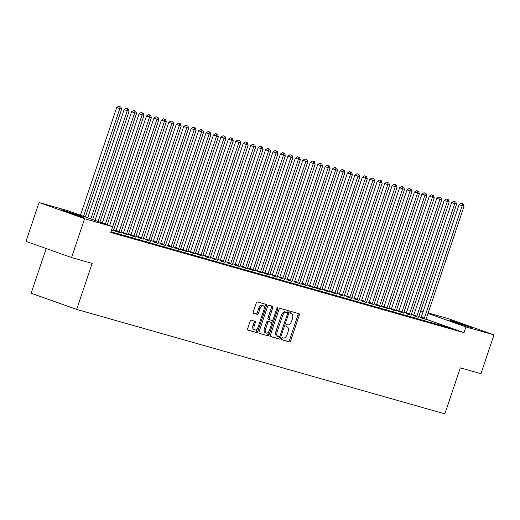<?xml version="1.0" encoding="UTF-8"?>
<svg xmlns="http://www.w3.org/2000/svg" width="520" height="520" viewBox="0 0 520 520"><rect width="100%" height="100%" fill="white"/><g stroke="black" fill="none" stroke-linecap="round" stroke-linejoin="round"><path stroke-width="0.78" d="M281.554 338.598A1.04 0.533 109.6 0 0 281.717 339.723A1.04 0.533 109.6 0 0 281.73 339.729L289.497 341.933A1.489 0.76 109.6 0 0 290.7 340.73L299.247 315.328A1.489 0.76 109.6 0 0 299.019 313.716A1.489 0.76 109.6 0 0 298.994 313.709L291.233 311.506A1.04 0.533 109.6 0 0 290.387 312.351A1.04 0.533 109.6 0 0 290.55 313.476A1.04 0.533 109.6 0 0 290.563 313.482L291.57 313.768A4.764 2.425 109.6 0 1 291.649 313.788A4.764 2.425 109.6 0 1 292.389 318.942L291.675 321.061A4.764 2.425 109.6 0 1 287.82 324.916L286.812 324.63A1.04 0.533 109.6 0 0 285.968 325.475A1.04 0.533 109.6 0 0 286.13 326.599A1.04 0.533 109.6 0 0 286.15 326.606L287.151 326.892A4.764 2.425 109.6 0 1 287.228 326.918A4.764 2.425 109.6 0 1 287.969 332.072L287.261 334.185A4.764 2.425 109.6 0 1 283.4 338.039L282.399 337.753A1.04 0.533 109.6 0 0 281.554 338.598M62.582 210.158A11.837 0.338 -161.4 0 1 75.244 214.26A11.837 0.338 -161.4 0 1 83.401 217.347A11.837 0.338 -161.4 0 1 81.783 216.983A11.837 0.338 -161.4 0 1 69.115 212.888A11.837 0.338 -161.4 0 1 60.964 209.8A11.837 0.338 -161.4 0 1 62.582 210.158M451.282 320.437A11.837 0.338 -161.4 0 1 463.95 324.538A11.837 0.338 -161.4 0 1 472.101 327.626A11.837 0.338 -161.4 0 1 470.483 327.262A11.837 0.338 -161.4 0 1 457.815 323.161A11.837 0.338 -161.4 0 1 449.663 320.073A11.837 0.338 -161.4 0 1 451.282 320.437M251.31 320.197A1.489 0.76 109.6 0 0 250.101 321.406L247.702 328.53A1.489 0.76 109.6 0 0 247.936 330.142L256.581 332.592A1.489 0.76 109.6 0 0 257.784 331.389L266.338 305.988A1.489 0.76 109.6 0 0 266.103 304.375A1.489 0.76 109.6 0 0 266.078 304.369L257.459 301.925A1.489 0.76 109.6 0 0 256.25 303.127L253.357 311.733A1.489 0.76 109.6 0 0 253.585 313.346A1.489 0.76 109.6 0 0 253.611 313.352L257.303 314.399A1.489 0.76 109.6 0 0 258.505 313.196L259.942 308.925A3.985 2.028 109.6 0 1 263.231 305.728A3.985 2.028 109.6 0 1 263.848 310.037L258.226 326.762A3.985 2.028 109.6 0 1 254.936 329.959A3.985 2.028 109.6 0 1 254.312 325.65L255.255 322.861A1.489 0.76 109.6 0 0 255.021 321.256A1.489 0.76 109.6 0 0 254.995 321.243L251.31 320.197M113.425 230.802L113.458 230.581A1.515 0.773 -70.4 0 1 113.581 230.029L151.417 117.598L149.559 117.065L112.665 226.694L84.604 218.732L39.065 202.547L67.126 210.503L112.665 226.694L110.734 232.447L464.003 332.67L465.94 326.918L427.993 313.43M428.162 312.93L448.461 318.689L494 334.88L480.935 373.698L460.317 367.848L444.834 413.855L76.674 309.406L92.157 263.4L71.539 257.55L84.604 218.732M494 334.88L465.94 326.918M270.426 334.978A1.489 0.76 109.6 0 0 270.66 336.59A1.489 0.76 109.6 0 0 270.68 336.596L279.305 339.04A1.489 0.76 109.6 0 0 280.507 337.838L289.055 312.436A1.489 0.76 109.6 0 0 288.828 310.824A1.489 0.76 109.6 0 0 288.802 310.817L280.183 308.373A1.489 0.76 109.6 0 0 278.974 309.575L270.426 334.978M259.103 333.223L267.943 335.816L259.317 333.372A1.489 0.76 109.6 0 1 259.298 333.365L259.317 333.372M271.492 305.903A1.489 0.76 109.6 0 1 271.531 307.372L272.766 307.814A1.489 0.76 109.6 0 0 272.532 306.202A1.489 0.76 109.6 0 0 272.506 306.195L268.82 305.149A1.489 0.76 109.6 0 0 267.611 306.351L259.064 331.753A1.489 0.76 109.6 0 0 259.298 333.365M272.766 307.814L269.295 318.117A1.489 0.76 109.6 0 0 269.529 319.722A1.489 0.76 109.6 0 0 269.555 319.735L271.999 320.424A1.489 0.76 109.6 0 0 273.208 319.221L276.815 308.497A1.04 0.533 109.6 0 1 277.673 307.658A1.04 0.533 109.6 0 1 277.836 308.789L269.146 334.613A1.489 0.76 109.6 0 1 267.943 335.816M46.176 248.534L31.135 293.221L76.674 309.406M110.962 231.764L116.916 233.558L110.994 231.66M131.807 237.783L124.26 235.424L131.807 237.783M146.692 242.008L139.152 239.642L146.692 242.008M115.739 231.238L120.88 232.83M161.577 246.227L154.037 243.867L161.577 246.227M130.624 235.463L135.766 237.055M176.469 250.452L168.922 248.092L176.469 250.452M145.509 239.681L150.657 241.28M191.353 254.677L183.814 252.317L191.353 254.677M160.401 243.906L165.542 245.505M206.239 258.901L198.698 256.542L206.239 258.901M175.286 248.131L180.427 249.724M221.13 263.127L213.583 260.761L221.13 263.127M190.171 252.356L195.319 253.948M236.015 267.345L228.475 264.986L236.015 267.345M205.062 256.581L210.203 258.173M250.9 271.57L243.36 269.211L250.9 271.57M219.947 260.8L225.089 262.399M265.792 275.795L258.245 273.436L265.792 275.795M234.832 265.025L239.98 266.617M280.677 280.02L273.13 277.654L280.677 280.02M249.724 269.25L254.865 270.842M295.562 284.239L288.022 281.879L295.562 284.239M264.608 273.475L269.75 275.067M310.453 288.464L302.906 286.104L310.453 288.464M279.494 277.693L284.642 279.292M325.338 292.689L317.792 290.329L325.338 292.689M294.385 281.918L299.526 283.511M340.223 296.913L332.683 294.554L340.223 296.913M309.27 286.143L314.411 287.736M355.115 301.132L347.568 298.772L355.115 301.132M324.155 290.368L329.303 291.961M370 305.357L362.453 302.998L370 305.357M339.047 294.593L344.188 296.186M384.885 309.582L377.344 307.222L384.885 309.582M353.932 298.812L359.073 300.411M399.776 313.807L392.229 311.447L399.776 313.807M368.817 303.036L373.965 304.629M414.661 318.032L407.115 315.666L414.661 318.032M383.708 307.262L388.85 308.854M429.546 322.25L422.006 319.891L429.546 322.25M398.593 311.486L403.735 313.079M444.438 326.476L436.891 324.116L444.438 326.476M413.478 315.705L418.626 317.304M464.003 332.67L426.094 319.195M421.135 317.434L418.776 316.589M413.771 315.153L411.34 314.457M406.328 313.04L403.891 312.344M398.885 310.928L396.448 310.239M391.437 308.815L389.006 308.126M383.994 306.703L381.563 306.014M376.551 304.59L374.121 303.901M369.109 302.478L366.678 301.788M361.666 300.365L359.229 299.676M354.224 298.252L351.787 297.564M346.775 296.147L344.344 295.451M339.332 294.034L336.901 293.345M331.89 291.922L329.459 291.233M324.447 289.809L322.017 289.12M317.005 287.697L314.567 287.007M309.562 285.584L307.125 284.895M302.114 283.471L299.683 282.783M294.671 281.359L292.24 280.67M287.228 279.247L284.798 278.558M279.786 277.141L277.355 276.445M272.344 275.028L269.906 274.339M264.901 272.916L262.464 272.226M257.452 270.803L255.021 270.114M250.01 268.69L247.578 268.002M242.567 266.578L240.136 265.889M235.125 264.466L232.694 263.776M227.682 262.353L225.244 261.664M220.239 260.247L217.802 259.552M212.791 258.135L210.359 257.439M205.348 256.022L202.917 255.333M197.906 253.91L195.475 253.221M190.463 251.797L188.032 251.108M183.02 249.685L180.589 248.995M175.578 247.572L173.141 246.883M168.129 245.459L165.698 244.77M160.687 243.347L158.256 242.658M153.244 241.241L150.813 240.546M145.802 239.129L143.37 238.433M138.359 237.016L135.928 236.327M130.917 234.904L128.479 234.214M123.474 232.791L121.037 232.102M116.025 230.678L113.594 229.989M420.921 317.817L426.069 319.417M451.88 328.588L444.334 326.228L451.88 328.588M406.036 313.599L411.177 315.192M436.988 324.363L429.449 322.003L436.988 324.363M391.151 309.374L396.292 310.967M422.103 320.138L414.563 317.779L422.103 320.138M376.259 305.149L381.407 306.742M407.219 315.919L399.672 313.56L407.219 315.919M361.374 300.924L366.516 302.517M392.327 311.695L384.787 309.335L392.327 311.695M346.489 296.699L351.631 298.298M377.442 307.469L369.902 305.11L377.442 307.469M331.604 292.481L336.746 294.073M362.557 303.245L355.01 300.885L362.557 303.245M316.713 288.256L321.854 289.848M347.666 299.026L340.125 296.66L347.666 299.026M301.828 284.031L306.969 285.623M332.781 294.801L325.24 292.442L332.781 294.801M286.942 279.806L292.084 281.405M317.896 290.576L310.349 288.217L317.896 290.576M272.051 275.587L277.199 277.18M303.004 286.351L295.464 283.992L303.004 286.351M257.166 271.362L262.308 272.954M288.119 282.132L280.579 279.767L288.119 282.132M242.281 267.137L247.422 268.73M273.234 277.908L265.688 275.548L273.234 277.908M227.389 262.912L232.537 264.511M258.343 273.683L250.803 271.323L258.343 273.683M212.505 258.687L217.646 260.286M243.458 269.458L235.917 267.098L243.458 269.458M197.619 254.469L202.761 256.061M228.572 265.233L221.026 262.873L228.572 265.233M182.728 250.244L187.876 251.836M213.688 261.014L206.141 258.648L213.688 261.014M167.843 246.019L172.984 247.611M198.796 256.789L191.256 254.43L198.796 256.789M152.958 241.794L158.1 243.393M183.911 252.564L176.364 250.205L183.911 252.564M138.066 237.575L143.215 239.167M169.026 248.339L161.48 245.98L169.026 248.339M123.181 233.35L128.323 234.942M154.135 244.12L146.595 241.755L154.135 244.12M111.469 230.25L113.438 230.718M139.25 239.895L131.703 237.536L139.25 239.895M124.365 235.671L116.818 233.311L124.365 235.671M71.539 257.55L26 241.364L39.065 202.547M423.091 311.688L420.706 310.843L423.156 311.512M286.072 326.508A4.764 2.425 109.6 0 0 286 326.476A4.764 2.425 109.6 0 0 285.974 326.469L287.151 326.892M290.492 313.385A4.764 2.425 109.6 0 0 290.413 313.352A4.764 2.425 109.6 0 0 290.394 313.346L291.57 313.768M281.554 339.593L288.262 341.497A1.489 0.76 109.6 0 0 289.471 340.288L298.019 314.886A1.489 0.76 109.6 0 0 297.98 313.417M287.553 312.8L287.827 312A1.489 0.76 109.6 0 0 287.788 310.531M270.465 336.447L278.07 338.604A1.489 0.76 109.6 0 0 279.279 337.402L279.494 336.759M279.162 336.837A1.04 0.533 109.6 0 0 280.007 335.991L287.514 313.697A1.04 0.533 109.6 0 0 287.352 312.572A1.04 0.533 109.6 0 0 287.333 312.565L286.273 312.26A4.764 2.425 109.6 0 0 282.418 316.115L277.284 331.357A4.764 2.425 109.6 0 0 278.031 336.512A4.764 2.425 109.6 0 0 278.103 336.538L279.162 336.837M287.352 312.572L286.117 312.13A1.04 0.533 109.6 0 0 286.117 312.13A1.04 0.533 109.6 0 0 286.104 312.124L287.333 312.565M277.953 336.486L276.874 336.102A4.764 2.425 109.6 0 1 276.796 336.076A4.764 2.425 109.6 0 1 276.055 330.922L281.183 315.679A4.764 2.425 109.6 0 1 285.044 311.825L286.104 312.124M271.531 307.372L268.067 317.675A1.489 0.76 109.6 0 0 268.3 319.286A1.489 0.76 109.6 0 0 268.32 319.293L269.503 319.716M272.623 320.197L271.707 322.92M268.769 331.643L267.917 334.178L269.146 334.613M265.7 328.803A3.985 2.028 109.6 0 0 266.318 333.112A3.985 2.028 109.6 0 0 269.607 329.914L271.589 324.019A1.489 0.76 109.6 0 0 271.362 322.413A1.489 0.76 109.6 0 0 271.336 322.4L268.886 321.711A1.489 0.76 109.6 0 0 267.683 322.913L265.7 328.803L264.466 328.367A3.985 2.028 109.6 0 0 265.089 332.677L266.318 333.112M271.362 322.413L270.127 321.971A1.489 0.76 109.6 0 0 270.127 321.971A1.489 0.76 109.6 0 0 270.108 321.964L271.336 322.4M264.466 328.367L266.454 322.478A1.489 0.76 109.6 0 1 267.657 321.269L270.108 321.964M266.708 335.381A1.489 0.76 109.6 0 0 267.917 334.178M254.936 329.959L253.702 329.524A3.985 2.028 109.6 0 1 253.084 325.214L254.02 322.426A1.489 0.76 109.6 0 0 253.981 320.957M263.231 305.728L262.002 305.292A3.985 2.028 109.6 0 0 258.713 308.49L259.942 308.925M253.396 313.203L256.067 313.963A1.489 0.76 109.6 0 0 257.276 312.761L258.713 308.49M264.219 308.178L265.103 305.552A1.489 0.76 109.6 0 0 265.064 304.083M247.741 329.999L255.353 332.156A1.489 0.76 109.6 0 0 256.555 330.954L257.387 328.49M426.056 319.495L426.082 319.274A1.515 0.773 -70.4 0 1 426.212 318.721L464.048 206.291L459.108 204.666L421.272 317.103A1.515 0.773 -70.4 0 1 421.038 317.623L420.882 317.889M462.449 203.723L461.221 203.287L462.449 203.723L462.189 205.764L424.353 318.195A1.515 0.773 -70.4 0 1 424.119 318.714L424.001 318.916M463.197 203.931L464.048 206.291M459.108 204.666L461.221 203.287M418.613 317.382L418.639 317.161A1.515 0.773 -70.4 0 1 418.769 316.608L456.606 204.178L451.666 202.56L413.829 314.99A1.515 0.773 -70.4 0 1 413.595 315.51L413.439 315.776M455.007 201.611L453.778 201.175L455.007 201.611L454.747 203.651L416.904 316.082A1.515 0.773 -70.4 0 1 416.669 316.602L416.559 316.803M455.754 201.825L456.606 204.178M451.666 202.56L453.778 201.175M411.171 315.276L411.197 315.048A1.515 0.773 -70.4 0 1 411.326 314.496L449.163 202.066L444.223 200.447L406.387 312.877A1.515 0.773 -70.4 0 1 406.153 313.397L405.997 313.671M447.564 199.498L446.335 199.062L447.564 199.498L447.298 201.539L409.461 313.969A1.515 0.773 -70.4 0 1 409.227 314.49L409.116 314.691M448.312 199.713L449.163 202.066M444.223 200.447L446.335 199.062M403.728 313.163L403.754 312.936A1.515 0.773 -70.4 0 1 403.878 312.383L441.721 199.953L436.781 198.334L398.944 310.765A1.515 0.773 -70.4 0 1 398.71 311.285L398.554 311.558M440.122 197.386L438.893 196.95L440.122 197.386L439.855 199.427L402.019 311.857A1.515 0.773 -70.4 0 1 401.785 312.377L401.668 312.579M440.863 197.6L441.721 199.953M436.781 198.334L438.893 196.95M396.286 311.051L396.312 310.824A1.515 0.773 -70.4 0 1 396.435 310.271L434.272 197.841L429.338 196.222L391.501 308.653A1.515 0.773 -70.4 0 1 391.261 309.173L391.105 309.445M432.679 195.273L431.444 194.838L432.679 195.273L432.413 197.314L394.576 309.745A1.515 0.773 -70.4 0 1 394.342 310.264L394.225 310.466M433.42 195.488L434.272 197.841M429.338 196.222L431.444 194.838M388.837 308.939L388.869 308.718A1.515 0.773 -70.4 0 1 388.993 308.165L426.829 195.728L421.896 194.109L384.053 306.54A1.515 0.773 -70.4 0 1 383.819 307.06L383.663 307.333M425.237 193.167L424.001 192.725L425.237 193.167L424.97 195.202L387.134 307.632A1.515 0.773 -70.4 0 1 386.9 308.159L386.782 308.353M425.978 193.375L426.829 195.728M421.896 194.109L424.001 192.725M381.394 306.826L381.42 306.605A1.515 0.773 -70.4 0 1 381.55 306.053L419.387 193.622L414.447 191.997L376.61 304.428A1.515 0.773 -70.4 0 1 376.376 304.947L376.22 305.221M417.788 191.055L416.559 190.613L417.788 191.055L417.528 193.089L379.691 305.519A1.515 0.773 -70.4 0 1 379.457 306.046L379.34 306.241M418.535 191.263L419.387 193.622M414.447 191.997L416.559 190.613M373.951 304.714L373.978 304.493A1.515 0.773 -70.4 0 1 374.107 303.94L411.944 191.51L407.004 189.885L369.168 302.315A1.515 0.773 -70.4 0 1 368.934 302.842L368.778 303.108M410.345 188.942L409.116 188.5L410.345 188.942L410.085 190.977L372.242 303.413A1.515 0.773 -70.4 0 1 372.008 303.933L371.897 304.128M411.093 189.15L411.944 191.51M407.004 189.885L409.116 188.5M366.509 302.601L366.535 302.38A1.515 0.773 -70.4 0 1 366.665 301.828L404.501 189.397L399.562 187.772L361.725 300.203A1.515 0.773 -70.4 0 1 361.491 300.729L361.335 300.995M402.903 186.83L401.674 186.394L402.903 186.83L402.636 188.87L364.8 301.301A1.515 0.773 -70.4 0 1 364.566 301.821L364.455 302.016M403.65 187.037L404.501 189.397M399.562 187.772L401.674 186.394M359.067 300.489L359.093 300.267A1.515 0.773 -70.4 0 1 359.216 299.715L397.059 187.285L392.119 185.66L354.282 298.096A1.515 0.773 -70.4 0 1 354.049 298.617L353.893 298.883M395.46 184.717L394.231 184.281L395.46 184.717L395.194 186.758L357.357 299.189A1.515 0.773 -70.4 0 1 357.123 299.709L357.006 299.91M396.201 184.931L397.059 187.285M392.119 185.66L394.231 184.281M351.624 298.376L351.65 298.155A1.515 0.773 -70.4 0 1 351.774 297.603L389.61 185.172L384.676 183.553L346.84 295.984A1.515 0.773 -70.4 0 1 346.606 296.504L346.444 296.771M388.018 182.605L386.782 182.169L388.018 182.605L387.751 184.645L349.915 297.076A1.515 0.773 -70.4 0 1 349.681 297.596L349.563 297.798M388.759 182.819L389.61 185.172M384.676 183.553L386.782 182.169M344.175 296.27L344.207 296.043A1.515 0.773 -70.4 0 1 344.331 295.49L382.168 183.06L377.234 181.441L339.391 293.872A1.515 0.773 -70.4 0 1 339.157 294.392L339.001 294.664M380.575 180.492L379.34 180.056L380.575 180.492L380.309 182.533L342.472 294.964A1.515 0.773 -70.4 0 1 342.238 295.483L342.121 295.685M381.316 180.707L382.168 183.06M377.234 181.441L379.34 180.056M336.732 294.158L336.759 293.93A1.515 0.773 -70.4 0 1 336.888 293.377L374.725 180.947L369.785 179.328L331.949 291.759A1.515 0.773 -70.4 0 1 331.714 292.279L331.558 292.552M373.126 178.38L371.897 177.944L373.126 178.38L372.866 180.421L335.029 292.851A1.515 0.773 -70.4 0 1 334.796 293.371L334.678 293.572M373.874 178.594L374.725 180.947M369.785 179.328L371.897 177.944M329.29 292.045L329.316 291.817A1.515 0.773 -70.4 0 1 329.446 291.272L367.282 178.834L362.343 177.216L324.506 289.647A1.515 0.773 -70.4 0 1 324.272 290.167L324.116 290.44M365.684 176.267L364.455 175.832L365.684 176.267L365.424 178.308L327.581 290.739A1.515 0.773 -70.4 0 1 327.346 291.265L327.236 291.46M366.431 176.482L367.282 178.834M362.343 177.216L364.455 175.832M321.847 289.933L321.874 289.712A1.515 0.773 -70.4 0 1 322.003 289.159L359.84 176.722L354.9 175.103L317.064 287.534A1.515 0.773 -70.4 0 1 316.829 288.054L316.673 288.327M358.241 174.161L357.012 173.719L358.241 174.161L357.975 176.196L320.138 288.626A1.515 0.773 -70.4 0 1 319.904 289.153L319.793 289.347M358.988 174.369L359.84 176.722M354.9 175.103L357.012 173.719M314.405 287.82L314.431 287.599A1.515 0.773 -70.4 0 1 314.555 287.047L352.397 174.616L347.457 172.991L309.621 285.422A1.515 0.773 -70.4 0 1 309.387 285.942L309.231 286.214M350.799 172.049L349.57 171.607L350.799 172.049L350.532 174.083L312.695 286.52A1.515 0.773 -70.4 0 1 312.462 287.04L312.344 287.235M351.54 172.256L352.397 174.616M347.457 172.991L349.57 171.607M306.963 285.708L306.989 285.486A1.515 0.773 -70.4 0 1 307.112 284.934L344.949 172.504L340.015 170.879L302.178 283.309A1.515 0.773 -70.4 0 1 301.945 283.836L301.782 284.102M343.356 169.936L342.121 169.5L343.356 169.936L343.09 171.971L305.253 284.408A1.515 0.773 -70.4 0 1 305.019 284.928L304.902 285.123M344.097 170.144L344.949 172.504M340.015 170.879L342.121 169.5M299.514 283.595L299.546 283.374A1.515 0.773 -70.4 0 1 299.669 282.822L337.506 170.391L332.572 168.766L294.73 281.197A1.515 0.773 -70.4 0 1 294.495 281.723L294.339 281.99M335.913 167.823L334.678 167.388L335.913 167.823L335.647 169.864L297.811 282.295A1.515 0.773 -70.4 0 1 297.577 282.815L297.459 283.01M336.654 168.031L337.506 170.391M332.572 168.766L334.678 167.388M292.071 281.483L292.097 281.262A1.515 0.773 -70.4 0 1 292.227 280.709L330.064 168.279L325.124 166.654L287.287 279.091A1.515 0.773 -70.4 0 1 287.053 279.611L286.897 279.877M328.464 165.711L327.236 165.276L328.464 165.711L328.204 167.752L290.368 280.183A1.515 0.773 -70.4 0 1 290.134 280.703L290.017 280.904M329.212 165.925L330.064 168.279M325.124 166.654L327.236 165.276M284.628 279.37L284.655 279.149A1.515 0.773 -70.4 0 1 284.784 278.596L322.621 166.166L317.681 164.548L279.844 276.978A1.515 0.773 -70.4 0 1 279.611 277.498L279.454 277.764M321.022 163.599L319.793 163.163L321.022 163.599L320.762 165.64L282.925 278.07A1.515 0.773 -70.4 0 1 282.685 278.59L282.575 278.792M321.769 163.813L322.621 166.166M317.681 164.548L319.793 163.163M277.186 277.264L277.212 277.036A1.515 0.773 -70.4 0 1 277.342 276.484L315.178 164.053L310.239 162.435L272.402 274.865A1.515 0.773 -70.4 0 1 272.168 275.386L272.012 275.659M313.579 161.486L312.351 161.05L313.579 161.486L313.313 163.527L275.476 275.958A1.515 0.773 -70.4 0 1 275.243 276.478L275.132 276.679M314.327 161.701L315.178 164.053M310.239 162.435L312.351 161.05M269.744 275.151L269.769 274.924A1.515 0.773 -70.4 0 1 269.893 274.372L307.736 161.941L302.796 160.323L264.959 272.753A1.515 0.773 -70.4 0 1 264.726 273.273L264.57 273.546M306.137 159.374L304.909 158.938L306.137 159.374L305.87 161.415L268.034 273.845A1.515 0.773 -70.4 0 1 267.8 274.365L267.683 274.567M306.878 159.588L307.736 161.941M302.796 160.323L304.909 158.938M262.301 273.039L262.327 272.812A1.515 0.773 -70.4 0 1 262.45 272.266L300.287 159.828L295.353 158.21L257.517 270.641A1.515 0.773 -70.4 0 1 257.283 271.161L257.127 271.433M298.695 157.261L297.459 156.826L298.695 157.261L298.428 159.302L260.592 271.733A1.515 0.773 -70.4 0 1 260.358 272.259L260.24 272.454M299.436 157.476L300.287 159.828M295.353 158.21L297.459 156.826M254.852 270.927L254.885 270.706A1.515 0.773 -70.4 0 1 255.008 270.153L292.844 157.716L287.911 156.097L250.068 268.528A1.515 0.773 -70.4 0 1 249.834 269.048L249.678 269.321M291.252 155.155L290.017 154.713L291.252 155.155L290.986 157.19L253.149 269.62A1.515 0.773 -70.4 0 1 252.915 270.147L252.798 270.342M291.993 155.363L292.844 157.716M287.911 156.097L290.017 154.713M247.41 268.814L247.436 268.593A1.515 0.773 -70.4 0 1 247.566 268.041L285.402 155.61L280.462 153.985L242.625 266.416A1.515 0.773 -70.4 0 1 242.392 266.936L242.236 267.209M283.803 153.042L282.575 152.601L283.803 153.042L283.543 155.077L245.707 267.514A1.515 0.773 -70.4 0 1 245.472 268.034L245.356 268.229M284.55 153.251L285.402 155.61M280.462 153.985L282.575 152.601M239.967 266.702L239.993 266.481A1.515 0.773 -70.4 0 1 240.123 265.928L277.959 153.498L273.019 151.873L235.183 264.303A1.515 0.773 -70.4 0 1 234.949 264.829L234.793 265.096M276.361 150.93L275.132 150.495L276.361 150.93L276.101 152.965L238.264 265.401A1.515 0.773 -70.4 0 1 238.024 265.922L237.913 266.117M277.108 151.138L277.959 153.498M273.019 151.873L275.132 150.495M232.525 264.589L232.55 264.368A1.515 0.773 -70.4 0 1 232.681 263.815L270.517 151.385L265.577 149.76L227.74 262.19A1.515 0.773 -70.4 0 1 227.506 262.717L227.35 262.983M268.918 148.817L267.69 148.382L268.918 148.817L268.658 150.859L230.815 263.289A1.515 0.773 -70.4 0 1 230.581 263.809L230.471 264.011M269.666 149.026L270.517 151.385M265.577 149.76L267.69 148.382M225.082 262.476L225.108 262.256A1.515 0.773 -70.4 0 1 225.238 261.703L263.075 149.273L258.135 147.648L220.298 260.084A1.515 0.773 -70.4 0 1 220.064 260.605L219.908 260.871M261.476 146.705L260.247 146.269L261.476 146.705L261.209 148.746L223.373 261.177A1.515 0.773 -70.4 0 1 223.139 261.697L223.022 261.898M262.223 146.919L263.075 149.273M258.135 147.648L260.247 146.269M217.639 260.364L217.666 260.143A1.515 0.773 -70.4 0 1 217.789 259.591L255.625 147.16L250.692 145.542L212.856 257.972A1.515 0.773 -70.4 0 1 212.622 258.492L212.466 258.765M254.033 144.593L252.798 144.157L254.033 144.593L253.767 146.633L215.93 259.064A1.515 0.773 -70.4 0 1 215.696 259.584L215.579 259.786M254.774 144.807L255.625 147.16M250.692 145.542L252.798 144.157M210.197 258.258L210.223 258.031A1.515 0.773 -70.4 0 1 210.347 257.478L248.183 145.048L243.25 143.429L205.406 255.859A1.515 0.773 -70.4 0 1 205.172 256.38L205.017 256.653M246.591 142.48L245.356 142.044L246.591 142.48L246.324 144.521L208.488 256.952A1.515 0.773 -70.4 0 1 208.254 257.471L208.136 257.673M247.332 142.695L248.183 145.048M243.25 143.429L245.356 142.044M202.748 256.146L202.781 255.918A1.515 0.773 -70.4 0 1 202.904 255.366L240.74 142.935L235.8 141.316L197.964 253.747A1.515 0.773 -70.4 0 1 197.73 254.267L197.574 254.54M239.142 140.368L237.913 139.932L239.142 140.368L238.881 142.409L201.045 254.839A1.515 0.773 -70.4 0 1 200.811 255.359L200.694 255.561M239.889 140.582L240.74 142.935M235.8 141.316L237.913 139.932M195.306 254.033L195.332 253.806A1.515 0.773 -70.4 0 1 195.462 253.26L233.298 140.823L228.358 139.204L190.522 251.635A1.515 0.773 -70.4 0 1 190.287 252.155L190.131 252.428M231.699 138.262L230.471 137.82L231.699 138.262L231.439 140.296L193.603 252.727A1.515 0.773 -70.4 0 1 193.362 253.253L193.252 253.448M232.447 138.47L233.298 140.823M228.358 139.204L230.471 137.82M187.863 251.921L187.889 251.7A1.515 0.773 -70.4 0 1 188.019 251.147L225.856 138.716L220.916 137.091L183.079 249.522A1.515 0.773 -70.4 0 1 182.845 250.042L182.689 250.315M224.256 136.149L223.028 135.707L224.256 136.149L223.997 138.184L186.154 250.614A1.515 0.773 -70.4 0 1 185.919 251.141L185.809 251.336M225.004 136.357L225.856 138.716M220.916 137.091L223.028 135.707M180.421 249.808L180.447 249.587A1.515 0.773 -70.4 0 1 180.577 249.035L218.413 136.604L213.473 134.979L175.636 247.41A1.515 0.773 -70.4 0 1 175.403 247.936L175.247 248.203M216.814 134.037L215.586 133.595L216.814 134.037L216.547 136.071L178.711 248.508A1.515 0.773 -70.4 0 1 178.477 249.028L178.36 249.223M217.561 134.245L218.413 136.604M213.473 134.979L215.586 133.595M172.978 247.696L173.004 247.475A1.515 0.773 -70.4 0 1 173.128 246.922L210.964 134.492L206.031 132.867L168.194 245.297A1.515 0.773 -70.4 0 1 167.96 245.823L167.804 246.09M209.372 131.924L208.136 131.488L209.372 131.924L209.105 133.965L171.269 246.395A1.515 0.773 -70.4 0 1 171.035 246.916L170.917 247.111M210.113 132.132L210.964 134.492M206.031 132.867L208.136 131.488M165.535 245.583L165.562 245.362A1.515 0.773 -70.4 0 1 165.685 244.81L203.522 132.379L198.588 130.754L160.751 243.191A1.515 0.773 -70.4 0 1 160.511 243.711L160.355 243.978M201.929 129.812L200.694 129.376L201.929 129.812L201.662 131.852L163.826 244.283A1.515 0.773 -70.4 0 1 163.592 244.803L163.475 245.005M202.67 130.019L203.522 132.379M198.588 130.754L200.694 129.376M158.087 243.471L158.119 243.25A1.515 0.773 -70.4 0 1 158.243 242.697L196.079 130.267L191.139 128.642L153.303 241.078A1.515 0.773 -70.4 0 1 153.069 241.599L152.912 241.865M194.487 127.699L193.252 127.263L194.487 127.699L194.22 129.74L156.383 242.171A1.515 0.773 -70.4 0 1 156.149 242.691L156.032 242.892M195.228 127.913L196.079 130.267M191.139 128.642L193.252 127.263M150.644 241.364L150.67 241.137A1.515 0.773 -70.4 0 1 150.8 240.584L188.636 128.154L183.697 126.535L145.86 238.966A1.515 0.773 -70.4 0 1 145.626 239.486L145.47 239.759M187.037 125.587L185.809 125.151L187.037 125.587L186.778 127.627L148.941 240.058A1.515 0.773 -70.4 0 1 148.707 240.578L148.59 240.78M187.785 125.801L188.636 128.154M183.697 126.535L185.809 125.151M143.202 239.252L143.227 239.025A1.515 0.773 -70.4 0 1 143.358 238.472L181.194 126.041L176.254 124.423L138.417 236.853A1.515 0.773 -70.4 0 1 138.184 237.374L138.028 237.647M179.595 123.474L178.367 123.038L179.595 123.474L179.335 125.515L141.492 237.946A1.515 0.773 -70.4 0 1 141.258 238.466L141.148 238.667M180.343 123.689L181.194 126.041M176.254 124.423L178.367 123.038M135.759 237.139L135.785 236.912A1.515 0.773 -70.4 0 1 135.915 236.359L173.752 123.929L168.811 122.31L130.975 234.741A1.515 0.773 -70.4 0 1 130.741 235.261L130.585 235.534M172.153 121.362L170.924 120.926L172.153 121.362L171.886 123.403L134.049 235.833A1.515 0.773 -70.4 0 1 133.816 236.353L133.705 236.555M172.9 121.576L173.752 123.929M168.811 122.31L170.924 120.926M128.316 235.027L128.343 234.8A1.515 0.773 -70.4 0 1 128.466 234.254L166.309 121.817L161.369 120.198L123.533 232.629A1.515 0.773 -70.4 0 1 123.299 233.149L123.142 233.422M164.71 119.255L163.482 118.814L164.71 119.255L164.444 121.29L126.607 233.721A1.515 0.773 -70.4 0 1 126.373 234.247L126.256 234.442M165.451 119.463L166.309 121.817M161.369 120.198L163.482 118.814M120.874 232.915L120.9 232.694A1.515 0.773 -70.4 0 1 121.023 232.141L158.86 119.71L153.927 118.085L116.09 230.516A1.515 0.773 -70.4 0 1 115.849 231.036L115.694 231.309M157.267 117.143L156.032 116.701L157.267 117.143L157.001 119.177L119.165 231.608A1.515 0.773 -70.4 0 1 118.931 232.135L118.814 232.33M158.008 117.351L158.86 119.71M153.927 118.085L156.032 116.701M149.825 115.031L148.59 114.588L149.825 115.031L149.559 117.065L146.484 115.973L109.59 225.596M150.566 115.239L151.417 117.598M146.484 115.973L148.59 114.588M107.205 224.75L143.975 115.486L139.035 113.861L102.303 223.008M142.376 112.918L141.148 112.483L142.376 112.918L142.116 114.959L105.385 224.1M143.124 113.126L143.975 115.486M139.035 113.861L141.148 112.483M99.918 222.164L136.532 113.373L131.593 111.748L95.023 220.422M134.934 110.806L133.705 110.37L134.934 110.806L134.673 112.847L98.098 221.514M135.681 111.013L136.532 113.373M131.593 111.748L133.705 110.37M92.638 219.57L129.09 111.26L124.15 109.635L87.737 217.834M127.491 108.693L126.263 108.258L127.491 108.693L127.224 110.734L90.818 218.927M128.238 108.908L129.09 111.26M124.15 109.635L126.263 108.258M85.352 216.983L121.648 109.148L116.708 107.53L80.457 215.241M120.049 106.581L118.82 106.145L120.049 106.581L119.782 108.622L83.531 216.339M120.79 106.795L121.648 109.148M116.708 107.53L118.82 106.145M298.019 314.886L299.247 315.328M289.471 340.288L290.7 340.73M288.262 341.497L289.497 341.933M287.827 312L289.055 312.436M279.279 337.402L280.507 337.838M278.07 338.604L279.305 339.04M285.044 311.825L286.273 312.26M281.183 315.679L282.418 316.115M276.055 330.922L277.284 331.357M268.067 317.675L269.295 318.117M276.842 308.432L277.836 308.789M267.657 321.269L268.886 321.711M266.454 322.478L267.683 322.913M254.02 322.426L255.255 322.861M253.084 325.214L254.312 325.65M257.276 312.761L258.505 313.196M256.067 313.963L257.303 314.399M265.103 305.552L266.338 305.988M256.555 330.954L257.784 331.389M255.353 332.156L256.581 332.592M421.272 317.103L424.353 318.195M421.038 317.623L424.119 318.714M413.829 314.99L416.904 316.082M413.595 315.51L416.669 316.602M406.387 312.877L409.461 313.969M406.153 313.397L409.227 314.49M398.944 310.765L402.019 311.857M398.71 311.285L401.785 312.377M391.501 308.653L394.576 309.745M391.261 309.173L394.342 310.264M384.053 306.54L387.134 307.632M383.819 307.06L386.9 308.159M376.61 304.428L379.691 305.519M376.376 304.947L379.457 306.046M369.168 302.315L372.242 303.413M368.934 302.842L372.008 303.933M361.725 300.203L364.8 301.301M361.491 300.729L364.566 301.821M354.282 298.096L357.357 299.189M354.049 298.617L357.123 299.709M346.84 295.984L349.915 297.076M346.606 296.504L349.681 297.596M339.391 293.872L342.472 294.964M339.157 294.392L342.238 295.483M331.949 291.759L335.029 292.851M331.714 292.279L334.796 293.371M324.506 289.647L327.581 290.739M324.272 290.167L327.346 291.265M317.064 287.534L320.138 288.626M316.829 288.054L319.904 289.153M309.621 285.422L312.695 286.52M309.387 285.942L312.462 287.04M302.178 283.309L305.253 284.408M301.945 283.836L305.019 284.928M294.73 281.197L297.811 282.295M294.495 281.723L297.577 282.815M287.287 279.091L290.368 280.183M287.053 279.611L290.134 280.703M279.844 276.978L282.925 278.07M279.611 277.498L282.685 278.59M272.402 274.865L275.476 275.958M272.168 275.386L275.243 276.478M264.959 272.753L268.034 273.845M264.726 273.273L267.8 274.365M257.517 270.641L260.592 271.733M257.283 271.161L260.358 272.259M250.068 268.528L253.149 269.62M249.834 269.048L252.915 270.147M242.625 266.416L245.707 267.514M242.392 266.936L245.472 268.034M235.183 264.303L238.264 265.401M234.949 264.829L238.024 265.922M227.74 262.19L230.815 263.289M227.506 262.717L230.581 263.809M220.298 260.084L223.373 261.177M220.064 260.605L223.139 261.697M212.856 257.972L215.93 259.064M212.622 258.492L215.696 259.584M205.406 255.859L208.488 256.952M205.172 256.38L208.254 257.471M197.964 253.747L201.045 254.839M197.73 254.267L200.811 255.359M190.522 251.635L193.603 252.727M190.287 252.155L193.362 253.253M183.079 249.522L186.154 250.614M182.845 250.042L185.919 251.141M175.636 247.41L178.711 248.508M175.403 247.936L178.477 249.028M168.194 245.297L171.269 246.395M167.96 245.823L171.035 246.916M160.751 243.191L163.826 244.283M160.511 243.711L163.592 244.803M153.303 241.078L156.383 242.171M153.069 241.599L156.149 242.691M145.86 238.966L148.941 240.058M145.626 239.486L148.707 240.578M138.417 236.853L141.492 237.946M138.184 237.374L141.258 238.466M130.975 234.741L134.049 235.833M130.741 235.261L133.816 236.353M123.533 232.629L126.607 233.721M123.299 233.149L126.373 234.247M116.09 230.516L119.165 231.608M115.849 231.036L118.931 232.135M286 326.476L287.228 326.918M290.413 313.352L291.649 313.788M276.796 336.076L278.031 336.512M268.3 319.286L269.529 319.722"/></g></svg>
